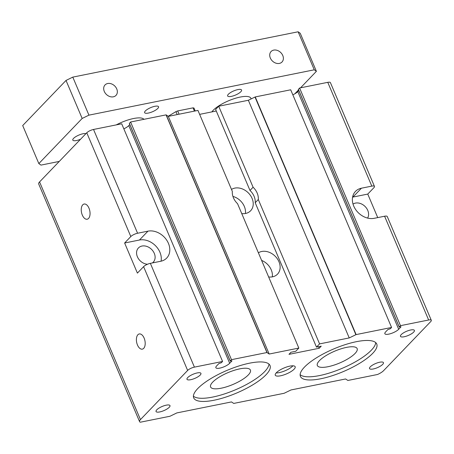 <?xml version="1.0" encoding="UTF-8"?>
<svg xmlns="http://www.w3.org/2000/svg" width="454" height="454" viewBox="0 0 454 454"><rect width="100%" height="100%" fill="white"/><g stroke="black" fill="none" stroke-linecap="round" stroke-linejoin="round"><path stroke-width="0.68" d="M137.585 233.243L147.964 231.154A17.121 13.438 -136.2 0 1 166.419 239.746A17.121 13.438 -136.2 0 1 166.703 258.065A17.121 13.438 -136.2 0 1 160.739 261.26L150.365 263.348A5.408 1.606 157 0 0 143.595 266.657L137.403 273.104L124.629 243.004L130.814 236.557A5.408 1.606 -23 0 1 137.585 233.243L93.535 129.464L121.7 123.8L222.579 361.458L194.414 367.127A5.408 1.606 157 0 0 187.644 370.436L140.451 419.592A9.012 2.673 157 0 0 139.571 421.618A9.012 2.673 157 0 0 140.32 422.214L169.972 416.25L176.861 412.913L231.466 401.926L233.719 403.424L284.119 393.283L291.014 389.952L345.619 378.965L347.866 380.463L377.518 374.493A9.012 2.673 157 0 0 383.579 370.674L430.772 321.523A5.408 1.606 157 0 0 431.3 320.303A5.408 1.606 157 0 0 428.644 320.002L384.595 216.223L374.215 218.312A17.121 13.438 -136.2 0 1 355.754 209.72A17.121 13.438 -136.2 0 1 355.476 191.401A17.121 13.438 -136.2 0 1 361.435 188.206L371.815 186.117A5.408 1.606 -23 0 1 374.471 186.424A5.408 1.606 -23 0 1 373.943 187.644L367.751 194.085L377.734 217.602M93.535 129.464A5.408 1.606 157 0 0 86.765 132.778L39.572 181.929A9.012 2.673 157 0 0 38.686 183.961L139.571 421.618M82.759 204.811A7.752 4.217 78.6 0 1 84.121 204.028A7.752 4.217 78.6 0 1 89.784 210.792A7.752 4.217 78.6 0 1 87.179 219.225A7.752 4.217 78.6 0 1 81.856 213.811A7.752 4.217 78.6 0 1 82.759 204.811M137.903 334.734A7.752 4.217 78.6 0 1 139.27 333.951A7.752 4.217 78.6 0 1 144.928 340.716A7.752 4.217 78.6 0 1 142.323 349.143A7.752 4.217 78.6 0 1 137.006 343.729A7.752 4.217 78.6 0 1 137.903 334.734M152.385 262.94A10.272 8.064 43.8 0 0 153.253 262.185A10.272 8.064 43.8 0 0 153.083 251.193A10.272 8.064 43.8 0 0 142.006 246.04A10.272 8.064 43.8 0 0 138.43 247.958A10.272 8.064 43.8 0 0 137.948 257.906A10.272 8.064 43.8 0 0 147.516 264.245M161.079 261.186A17.121 13.438 43.8 0 0 155.296 245.523A17.121 13.438 43.8 0 0 139.452 240.018L124.629 243.004M431.3 320.303L387.251 216.53A5.408 1.606 157 0 0 384.595 216.223M374.471 186.424L330.421 82.645A5.408 1.606 157 0 0 327.765 82.339L299.595 88.008L298.409 89.41M428.644 320.002L400.479 325.666L299.595 88.008M222.579 361.458L221.342 362.746L218.959 363.489L216.637 365.907A7.928 2.355 -23 0 0 215.854 367.695A7.928 2.355 -23 0 0 221.858 367.587A7.928 2.355 -23 0 0 229.684 363.279L232.005 360.862L230.201 361.038L231.478 359.67L266.935 352.537L269.182 354.035L298.828 348.07L295.736 351.294L290.991 352.247L288.982 354.341L319.224 348.258L321.233 346.164L316.489 347.117L319.588 343.894L349.234 337.929L356.123 334.592L391.581 327.459L290.702 89.796L255.244 96.929L248.355 100.266L218.703 106.23L215.61 109.454L249.995 190.459L253.088 187.235L218.703 106.23M298.828 348.07L237.544 203.687A14.42 11.316 -136.2 0 1 232.334 191.412L197.95 110.407L168.303 116.372L166.051 114.873L130.593 122.007L129.407 123.409M269.182 354.035L168.303 116.372M261.618 260.403A14.42 11.316 -136.2 0 1 272.292 276.872M258.394 252.799A14.42 11.316 -136.2 0 1 261.731 251.482A14.42 11.316 -136.2 0 1 277.275 258.712A14.42 11.316 -136.2 0 1 277.513 274.142A14.42 11.316 -136.2 0 1 272.491 276.832A14.42 11.316 -136.2 0 1 268.649 276.957M400.479 325.666L399.236 326.959L298.357 89.296M391.581 327.459L390.344 328.747L387.96 329.485L385.639 331.902A7.928 2.355 -23 0 0 384.856 333.696A7.928 2.355 -23 0 0 390.86 333.588A7.928 2.355 -23 0 0 398.686 329.281L401.041 326.778L399.236 326.959M280.583 375.793A10.817 3.206 -23 0 1 275.272 375.186A10.817 3.206 -23 0 1 283.971 368.007A10.817 3.206 -23 0 1 295.179 366.736A10.817 3.206 -23 0 1 290.952 371.616A10.817 3.206 -23 0 1 280.583 375.793M320.796 378.755A41.456 12.298 -23 0 1 300.435 376.423A41.456 12.298 -23 0 1 333.786 348.899A41.456 12.298 -23 0 1 376.752 344.024A41.456 12.298 -23 0 1 360.55 362.74A41.456 12.298 -23 0 1 320.796 378.755M214.061 400.229A41.456 12.298 -23 0 1 193.699 397.897A41.456 12.298 -23 0 1 227.051 370.373A41.456 12.298 -23 0 1 270.017 365.498A41.456 12.298 -23 0 1 253.809 384.215A41.456 12.298 -23 0 1 214.061 400.229M190.708 379.703A7.57 2.247 -23 0 1 186.991 379.277A7.57 2.247 -23 0 1 193.081 374.249A7.57 2.247 -23 0 1 200.929 373.358A7.57 2.247 -23 0 1 197.972 376.78A7.57 2.247 -23 0 1 190.708 379.703M159.763 411.931A7.57 2.247 -23 0 1 156.045 411.506A7.57 2.247 -23 0 1 162.135 406.483A7.57 2.247 -23 0 1 169.983 405.592A7.57 2.247 -23 0 1 167.021 409.009A7.57 2.247 -23 0 1 159.763 411.931M373.239 368.983A7.57 2.247 -23 0 1 369.522 368.557A7.57 2.247 -23 0 1 375.611 363.535A7.57 2.247 -23 0 1 383.454 362.644A7.57 2.247 -23 0 1 380.497 366.06A7.57 2.247 -23 0 1 373.239 368.983M404.185 336.755A7.57 2.247 -23 0 1 400.468 336.329A7.57 2.247 -23 0 1 406.557 331.301A7.57 2.247 -23 0 1 414.406 330.41A7.57 2.247 -23 0 1 411.443 333.832A7.57 2.247 -23 0 1 404.185 336.755M316.489 347.117L255.205 202.734A14.42 11.316 43.8 0 0 249.995 190.459M319.588 343.894L258.298 199.51L255.205 202.734M129.821 124.561L128.8 125.622A7.928 2.355 -23 0 1 123.834 128.822M216.269 111.014L199.629 114.363M298.823 90.556L297.801 91.617A7.928 2.355 -23 0 1 292.836 94.824M300.139 374.675A41.456 12.298 157 0 0 319.451 375.589A41.456 12.298 157 0 0 375.702 342.6M355.039 353.473A21.627 6.418 157 0 0 357.156 348.604A21.627 6.418 157 0 0 340.801 348.893A21.627 6.418 157 0 0 319.457 360.635A21.627 6.418 157 0 0 317.34 365.504A21.627 6.418 157 0 0 333.696 365.215A21.627 6.418 157 0 0 355.039 353.473M248.298 374.947A21.627 6.418 157 0 0 250.421 370.078A21.627 6.418 157 0 0 228.004 372.62A21.627 6.418 157 0 0 210.599 386.978A21.627 6.418 157 0 0 226.96 386.689A21.627 6.418 157 0 0 248.298 374.947M231.478 359.67L130.593 122.007M179.069 114.204L177.684 110.941L175.948 111.627L177.202 114.584M175.948 111.627L168.184 116.286M195.209 110.958L193.954 108.007L193.024 107.853L194.408 111.122M193.024 107.853L177.684 110.941M193.398 396.149A41.456 12.298 157 0 0 212.716 397.063A41.456 12.298 157 0 0 268.967 364.074M276.151 372.938A10.817 3.206 157 0 0 279.238 372.626A10.817 3.206 157 0 0 292.955 365.81M349.234 337.929L248.355 100.266M319.224 348.258L318.56 346.697M253.088 187.235A14.42 11.316 -136.2 0 1 258.298 199.51M231.489 189.426A14.42 11.316 -136.2 0 1 234.832 188.104A14.42 11.316 -136.2 0 1 250.375 195.339A14.42 11.316 -136.2 0 1 250.614 210.769A14.42 11.316 -136.2 0 1 245.591 213.454A14.42 11.316 -136.2 0 1 241.744 213.584M232.93 196.423A14.42 11.316 -136.2 0 1 245.387 213.493M367.604 218.085A10.272 8.064 43.8 0 0 366.009 207.512A10.272 8.064 43.8 0 0 355.482 203.091A10.272 8.064 43.8 0 0 353.025 204.079M367.751 194.085L352.928 197.07A17.121 13.438 43.8 0 0 352.588 197.144M211.87 111.9A21.627 6.418 -23 0 1 232.828 99.131A21.627 6.418 -23 0 1 250.897 98.268L251.164 98.893M116.258 124.895A21.627 6.418 -23 0 1 143.918 119.328M279.375 63.418A7.57 5.942 -136.2 0 1 271.214 59.616A7.57 5.942 -136.2 0 1 271.089 51.518A7.57 5.942 -136.2 0 1 273.722 50.105A7.57 5.942 -136.2 0 1 281.883 53.901A7.57 5.942 -136.2 0 1 282.008 62.005A7.57 5.942 -136.2 0 1 279.375 63.418M113.341 96.821A7.57 5.942 -136.2 0 1 105.18 93.025A7.57 5.942 -136.2 0 1 105.056 84.921A7.57 5.942 -136.2 0 1 107.689 83.513A7.57 5.942 -136.2 0 1 115.849 87.31A7.57 5.942 -136.2 0 1 115.974 95.408A7.57 5.942 -136.2 0 1 113.341 96.821M316.398 71.329L300.253 33.307L298.13 31.786L72.793 77.118L88.933 115.146L314.27 69.808L316.398 71.329L300.571 87.809M298.13 31.786L314.27 69.808M72.793 77.118L66.023 80.432L22.7 125.554L38.84 163.582L82.168 118.454L88.933 115.146M237.851 89.603A7.57 2.247 157 0 0 230.592 92.531A7.57 2.247 157 0 0 227.63 95.947A7.57 2.247 157 0 0 235.478 95.056A7.57 2.247 157 0 0 241.568 90.028A7.57 2.247 157 0 0 237.851 89.603M85.942 133.635A7.57 2.247 157 0 0 83.025 133.754A7.57 2.247 157 0 0 75.767 136.682A7.57 2.247 157 0 0 72.81 140.099A7.57 2.247 157 0 0 80.551 139.253M154.831 106.304A7.57 2.247 157 0 0 147.573 109.232A7.57 2.247 157 0 0 144.616 112.649A7.57 2.247 157 0 0 152.459 111.758A7.57 2.247 157 0 0 158.548 106.735A7.57 2.247 157 0 0 154.831 106.304M298.55 89.915L294.811 93.813M59.264 161.42L40.968 165.103L38.84 163.582M66.023 80.432L82.168 118.454M130.814 236.557L86.765 132.778M140.451 419.592L39.572 181.929M187.644 370.436L143.595 266.657M194.414 367.127L150.365 263.348M147.964 231.154L139.452 240.018M371.815 186.117L327.765 82.339M355.874 334.677L254.989 97.02M356.123 334.592L255.244 96.929M267.1 352.542L166.215 114.879M229.684 363.279L128.8 125.622M230.24 360.958L129.356 123.301M266.935 352.537L166.051 114.873M398.686 329.281L297.801 91.617M361.435 188.206L352.928 197.07M230.201 361.038L129.322 123.38M399.202 327.039L298.323 89.376"/></g></svg>
